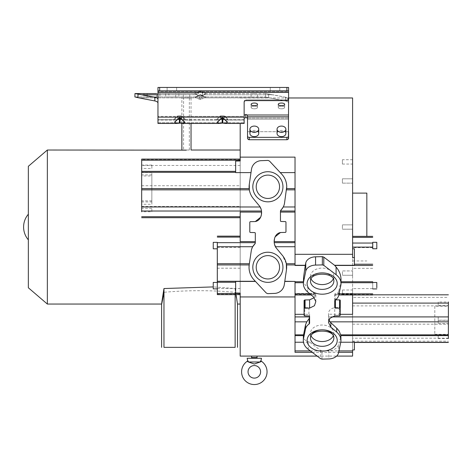 <?xml version="1.0" encoding="UTF-8"?>
<svg xmlns="http://www.w3.org/2000/svg" width="472" height="472" viewBox="0 0 472 472"><rect width="100%" height="100%" fill="white"/><g stroke="black" fill="none" stroke-linecap="round" stroke-linejoin="round"><path stroke-width="0.35" stroke-dasharray="2.36 1.77" d="M222.713 122.932L222.713 118.271L222.141 118.271C216.371 121.263 216.359 124.773 222.141 122.932L222.713 122.932C228.513 124.803 228.436 121.221 222.713 118.271L223.002 117.941L227.545 122.1L226.041 123.452L222.1 122.985M222.141 122.932L221.852 117.941L217.321 122.089L218.837 123.452L221.852 123.027M221.852 117.941L223.002 117.941M247.534 119.192L247.452 118.094L245.835 117.557L245.835 114.472L244.142 115.245L244.142 119.634L225.215 119.634L227.516 120.059L225.05 119.676A0.678 0.319 104 0 1 224.926 119.569C229.044 120.301 229.044 119.369 224.926 116.779C229.044 119.487 229.044 120.419 224.926 119.569A0.678 0.319 104 0 0 225.05 119.676A0.678 0.319 104 0 0 225.215 119.634L220.418 119.44L225.215 119.634A0.678 0.319 104 0 1 225.05 119.676L227.522 120.059L244.142 120.059L227.522 120.059L225.215 116.377L244.142 116.377L244.142 120.059L244.142 119.634L225.215 119.634L227.522 120.059L225.215 116.377L244.142 116.377L244.142 101.515L244.142 123.452L244.142 102.276A1.699 1.652 180 0 1 245.835 100.624L245.835 99.858A1.699 1.652 0 0 0 244.142 101.515A1.699 1.652 0 0 1 245.835 99.858L245.835 100.624L286.887 100.624A1.699 1.652 0 0 0 288.587 98.972L288.587 98.205A1.699 1.652 180 0 1 286.887 99.858L245.835 99.858L286.887 99.858A1.699 1.652 180 0 0 288.587 98.205L288.587 87.45L157.961 87.45L157.961 120.059L157.961 87.45L157.961 90.842L288.587 90.842L157.961 90.842L157.961 92.418L288.587 92.418L288.587 98.972L288.587 91.656L157.961 91.656L288.587 91.656L288.587 87.45L157.961 87.45L288.587 87.45L288.587 90.842L157.961 90.842M134.963 96.949L194.458 96.949L134.963 96.949L137.995 97.692L137.995 94.105L154.863 97.22C156.828 97.651 157.86 98.359 157.961 99.356L157.961 92.418M180.003 122.985L183.266 123.452L184.794 122.1L180.251 117.941L179.1 117.941L174.569 122.089L176.085 123.452L179.348 122.985M180.251 123.027L179.962 122.932C185.767 124.803 185.685 121.221 179.962 118.271L179.389 118.271C173.619 121.263 173.607 124.773 179.389 122.932L180.251 123.027L179.1 123.027M220.418 115.923L224.436 115.923L224.147 116.319L220.707 116.319L224.147 116.319L224.436 115.923L220.418 115.923L220.707 116.319L219.928 116.779C215.81 119.487 215.81 120.419 219.928 119.569C215.81 120.301 215.81 119.369 219.928 116.779L220.707 116.319L220.707 119.375L224.147 119.375L219.928 119.569A0.678 0.319 -104 0 1 219.804 119.676A0.678 0.319 -104 0 1 219.639 119.634L217.332 120.059L219.639 116.377L219.928 116.779L219.639 116.377L182.463 116.377L181.685 115.923L181.401 116.319L177.956 116.319L181.401 116.319L181.685 115.923L177.667 115.923L181.685 115.923L182.463 116.377L219.639 116.377L220.418 115.923L220.707 119.375L219.928 119.569A0.678 0.319 -104 0 1 219.804 119.676L220.583 119.481L219.804 119.676A0.678 0.319 -104 0 1 219.639 119.634L217.332 120.059L219.639 116.377L220.418 115.923M177.667 115.923L177.956 116.319L177.177 116.779C173.059 119.487 173.059 120.419 177.177 119.569C173.059 120.301 173.059 119.369 177.177 116.779L176.888 116.377L177.177 116.779L177.956 116.319L177.956 119.375L181.401 119.375L177.177 119.569A0.678 0.319 -104 0 1 177.053 119.676A0.678 0.319 -104 0 1 176.888 119.634L174.587 120.059L176.888 116.377L177.667 115.923L177.667 119.44L181.685 119.44L177.177 119.569A0.678 0.319 -104 0 1 177.053 119.676L181.519 119.481L177.053 119.676A0.678 0.319 -104 0 1 176.888 119.634L174.587 120.059L176.888 116.377L157.961 116.377L176.888 116.377L177.667 115.923M182.463 119.634L184.77 120.059L182.463 116.377L182.18 116.779C186.292 119.487 186.292 120.419 182.18 119.569C186.292 120.301 186.292 119.369 182.18 116.779L182.463 116.377L184.77 120.059L182.298 119.676A0.678 0.319 104 0 1 182.18 119.569A0.678 0.319 104 0 0 182.298 119.676A0.678 0.319 104 0 0 182.463 119.634L184.77 120.059L182.298 119.676A0.678 0.319 104 0 0 182.463 119.634L181.401 119.375L182.18 119.569L181.401 119.375L181.401 116.319L182.18 116.779L181.401 116.319L181.401 119.375L182.463 119.634L219.639 119.634L182.463 119.634M245.835 114.472L247.452 115.009L247.534 119.198L247.534 116.796L288.587 116.796L288.587 99.356L288.587 118.094L247.452 118.094L288.587 118.094L288.587 119.198L288.587 103.085C288.486 102.088 287.454 101.38 285.483 100.949L269.547 97.863L203.603 97.863L205.119 97.338L203.603 97.863L268.615 97.692L285.483 100.949C287.454 101.38 288.486 102.088 288.587 103.085L288.587 99.356C288.486 98.359 287.454 97.651 285.483 97.22L272.863 94.778L203.603 94.778L205.119 94.075L202.382 95.486C200.972 96.471 199.632 96.471 198.364 95.486L198.222 95.556C199.632 96.548 201.072 96.548 202.523 95.556L203.603 94.778L272.863 94.778L265.588 93.556L265.518 96.949L265.588 93.556L206.293 93.556L265.588 93.556L285.483 97.22L285.483 100.949L285.483 97.22L288.575 99.185M198.222 98.642C199.644 99.639 201.078 99.639 202.523 98.642A3.735 2.944 54.1 0 1 200.948 97.84A3.735 2.944 54.1 0 0 202.523 98.642L203.603 97.863L202.523 98.642C201.078 99.639 199.644 99.639 198.222 98.642L199.798 97.84C200.181 99.155 200.565 99.155 200.948 97.84L202.022 97.061L203.603 97.863L202.022 97.061L200.948 97.84L200.948 95.132L205.119 97.338L206.293 96.949A3.735 3.735 0 0 1 204.712 96.601L200.948 94.843A1.357 1.357 0 0 0 199.798 94.843L196.004 96.612L199.798 94.843A1.357 1.357 0 0 1 200.948 94.843L204.742 96.612L203.538 96.341L202.022 97.061L203.538 96.341L205.119 97.338L206.323 96.961L204.742 96.612L206.323 96.961L265.588 96.949L206.293 96.949A3.735 3.735 0 0 1 204.712 96.601L200.948 95.132L200.948 97.84C200.565 99.067 200.181 99.067 199.798 97.84A3.735 2.944 -54.1 0 1 198.222 98.642L195.626 97.338L198.222 98.642M137.995 97.692L154.863 100.949C156.828 101.38 157.86 102.088 157.961 103.085L157.961 99.356M245.835 117.557L244.142 118.33L244.142 123.452L226.017 123.452M254.32 106.123A3.221 1.339 180 0 0 251.098 107.463A3.221 1.339 180 0 0 254.32 108.796A3.221 1.339 180 0 0 257.541 107.463A3.221 1.339 180 0 0 254.32 106.123A3.221 1.339 180 0 1 257.541 107.463A3.221 1.339 180 0 1 254.32 108.796A3.221 1.339 180 0 1 251.098 107.463A3.221 1.339 180 0 1 254.32 106.123M281.459 106.123A3.221 1.339 180 0 0 278.238 107.463A3.221 1.339 180 0 0 281.459 108.796A3.221 1.339 180 0 0 284.687 107.463A3.221 1.339 180 0 0 281.459 106.123A3.221 1.339 180 0 1 284.687 107.463A3.221 1.339 180 0 1 281.459 108.796A3.221 1.339 180 0 1 278.238 107.463A3.221 1.339 180 0 1 281.459 106.123M254.32 105.71A3.221 1.339 0 0 1 251.098 104.371A3.221 1.339 0 0 1 254.32 103.038A3.221 1.339 0 0 1 257.541 104.371A3.221 1.339 0 0 1 254.32 105.71M281.459 105.71A3.221 1.339 0 0 1 278.238 104.371A3.221 1.339 0 0 1 281.459 103.038A3.221 1.339 0 0 1 284.687 104.371A3.221 1.339 0 0 1 281.459 105.71M171.873 87.45L167.123 87.45L171.873 87.45M275.017 87.45L270.267 87.45L275.017 87.45M171.873 90.842L176.622 90.842L167.123 90.842L171.873 90.842L167.123 90.842L167.123 87.45L167.123 90.842L176.622 90.842L176.622 87.45L176.622 90.842L171.873 90.842M275.017 90.842L279.766 90.842L270.267 90.842L275.017 90.842L270.267 90.842L270.267 87.45L270.267 90.842L279.766 90.842L279.766 87.45L279.766 90.842L275.017 90.842M288.587 90.842L288.587 92.418M156.674 93.556L147.175 93.556L156.674 93.556L156.674 96.949L159.896 96.949L156.674 96.949L156.674 93.556L194.458 93.556L134.892 93.556L134.892 96.949M147.175 93.556L147.175 96.949L156.674 96.949L147.175 96.949L147.175 93.556L143.948 93.556L143.948 96.949L147.175 96.949L143.948 96.949M175.672 93.556L165.666 93.556L168.887 93.556L168.887 96.949L165.666 96.949L168.887 96.949L168.887 93.556L178.9 93.556L175.672 93.556L175.672 96.949L168.887 96.949L178.9 96.949L175.672 96.949L175.672 93.556M186.528 93.556L189.756 93.556L186.528 93.556M186.528 96.949L189.756 96.949L186.528 96.949M194.458 96.949A3.735 3.735 0 0 0 196.033 96.601A3.735 3.735 0 0 1 194.458 96.949L195.626 97.338L197.207 96.341L195.626 97.338L194.458 96.949M196.004 96.612L199.798 95.132A1.357 1.038 0 0 1 200.948 95.132A1.357 1.038 0 0 0 199.798 95.132L197.207 96.341L198.724 97.061L197.143 97.863L138.927 97.863L197.143 97.863L198.724 97.061L197.207 96.341L196.01 96.612M254.32 96.949L251.098 96.949L254.32 96.949M254.32 93.556L251.098 93.556L254.32 93.556M206.146 93.527L206.146 93.527A0.342 0.342 0 0 0 206.293 93.556A0.342 0.342 0 0 1 206.146 93.527L202.382 91.769L206.181 93.539L202.523 95.556C201.072 96.548 199.632 96.548 198.222 95.556L198.364 95.486C199.768 96.471 201.107 96.471 202.382 95.486L202.382 92.772A4.75 0.72 115 0 0 202.382 91.769A4.75 4.75 -97.3 0 0 198.364 91.769A4.75 4.75 97.3 0 1 202.382 91.769L202.382 91.769A4.75 0.72 115 0 1 202.382 92.772A4.75 3.64 180 0 0 198.364 92.772A4.75 3.64 180 0 1 202.382 92.772L205.119 94.075L206.146 93.527M194.57 93.539L198.364 91.769L194.57 93.539L195.626 94.075L194.423 93.568L197.143 94.778L194.6 93.527A0.342 0.342 0 0 1 194.458 93.556A0.342 0.342 0 0 0 194.6 93.527L194.57 93.539M142.237 94.778L197.29 94.707L198.364 95.486L198.364 92.772L198.364 95.486L195.774 93.981L198.364 92.772A4.75 0.72 -115 0 1 198.364 91.769L198.364 91.769A4.75 0.72 -115 0 0 198.364 92.772L195.774 93.981L198.222 95.556L197.143 94.778L157.961 94.778M265.588 96.949L268.615 97.692L268.615 94.105L268.615 97.692L265.588 96.949M224.436 119.44L224.926 119.569L224.147 119.375L224.147 116.319L224.926 116.779L225.215 116.377L224.436 115.923L225.215 116.377L224.926 116.779L224.147 116.319L224.436 119.44M244.142 115.245L244.142 118.33M176.05 123.452L157.961 123.452L157.961 103.085M204.972 93.981L202.382 95.486L202.382 92.772L204.972 93.981M247.534 131.688L247.534 119.198L288.587 119.198L247.534 119.198L247.534 131.688L288.587 131.688L247.534 131.688L247.534 136.154A1.699 1.198 180 0 0 249.228 137.358L286.887 137.358A1.699 1.198 180 0 0 288.587 136.154L288.587 131.688M312.193 352.324L338.672 352.324M240.195 356.094L240.195 123.452M352.59 97.969L352.59 356.094M286.887 137.358L286.887 139.742L249.228 139.742L249.228 137.358M257.033 356.094L251.605 356.094M352.59 294.965L352.59 257.541M352.59 297.342L352.59 314.317M352.59 349.953L352.59 297.348L448.4 297.348M352.59 227.032L352.59 260.963L352.59 227.032M352.59 180.971L352.59 183.136L352.59 180.971M352.59 270.934L352.59 275.259L352.59 270.934L352.59 275.259L352.59 270.934L342.406 270.934L342.406 275.259L342.406 270.934L342.406 275.259L342.406 270.934L352.59 270.934M352.59 290.646L352.59 294.339L352.59 290.646M352.59 183.136L352.59 178.811L352.59 183.136L342.406 183.136L342.406 178.811L342.406 183.136L342.406 178.811L342.406 183.136L352.59 183.136M352.59 163.424L352.59 159.731L352.59 163.424M321.975 359.109L321.975 350.849L320.541 350.395L309.774 342.229L303.484 342.229M295.024 281.448L295.024 352.324M310.328 350.908L338.961 350.908M340.754 342.229L339.049 342.229L340.749 337.669L340.749 342.253M321.975 350.849L328.777 350.672A10.178 7.192 180 0 0 338.577 344.525L339.049 342.229M309.774 342.229L308.245 341.675C305.024 340.483 303.384 338.76 303.319 336.507M253.96 279.813L266.255 293L267.689 293.649L274.492 293.401A10.178 10.178 0 0 0 284.291 284.699L286.463 269.807M240.195 241.605L240.195 294.628L240.195 293.124L235.652 293.006L235.652 281.436M235.652 172.616L235.652 161.064L240.195 160.946L240.195 159.099L240.195 212.081M240.195 227.032L240.195 304.051L240.195 227.032M295.024 265.276L295.024 157.129M281.802 174.251L269.506 161.07L268.072 160.421L261.276 160.669A10.178 10.178 0 0 0 251.476 169.371L249.299 184.263M286.539 189.437L284.527 203.102L283.265 206.972M280.468 210.907L280.457 211.303M280.457 220.802L280.457 220.802A0.678 0.678 0 0 0 281.117 221.48L281.117 221.48M280.457 232.525L284.976 232.407A3.676 3.676 0 0 1 285.306 232.407A0.678 0.678 180 0 0 285.967 231.728L285.967 222.271A0.678 0.678 0 0 0 285.3 221.592L281.123 221.48M274.214 241.965L275.176 236.791M276.026 247.688L282.421 255.429L286.333 263.718M274.22 242.319L274.474 244.325M354.401 248.832L354.401 265.282M341.02 279.56L340.819 285.424M338.808 295.088L338.808 291.047L340.819 282.026M338.808 291.047L337.338 293.82L335.167 294.959L334.742 294.805L334.742 293.442L334.742 300.741M335.167 300.044L335.167 294.959L334.742 294.805M340.253 314.317L328.494 314.216L328.494 322.482M352.59 293.442L334.742 293.442M335.486 299.826L335.409 299.82A0.678 0.478 0 0 1 334.742 299.342M328.96 319.916L328.5 314.317C328.276 310.871 330.359 308.641 334.742 307.626L339.262 307.543A3.676 2.596 0 0 1 339.592 307.543L340.253 307.065L340.253 300.381M340.943 336.436L340.749 337.669M354.401 342.229L354.401 349.923M328.777 350.672L328.777 358.938M309.591 316.913L309.591 314.317L304.086 314.317M309.591 316.706L309.591 323.273M309.591 316.417L309.591 314.317M314.269 297.661L315.839 293.442L295.024 293.442M304.086 300.428L304.086 307.119A0.678 0.478 180 0 0 304.753 307.596L308.924 307.673A0.678 0.478 0 0 1 309.591 308.151M315.839 301.537L315.815 294.581C315.88 295.254 315.491 295 314.641 293.82L307.632 288.132L303.714 282.71L303.39 279.695M295.024 294.581L315.815 294.581L315.697 294.965L311.196 294.965M249.186 264.94L251.24 250.968L252.709 246.72M217.303 248.809L217.303 242.36M217.315 282.439L217.321 288.87L217.303 282.433M217.315 242.372L217.321 248.797M255.311 233.262L255.311 233.262A0.678 0.678 0 0 0 254.65 232.584L250.467 232.478A0.678 0.678 0 0 1 249.8 231.799L249.8 222.341A0.678 0.678 180 0 1 250.461 221.663A3.676 3.676 0 0 0 250.791 221.663L255.311 221.545M261.541 211.621L260.591 217.279M260.131 206.972L251.729 196.364L250.225 193.213L249.34 189.838M261.5 211.019L261.299 209.774M240.195 159.489L141.677 159.489L141.683 159.099M151.842 201.939L151.854 174.9L151.842 201.939L141.665 201.939M151.854 174.9L141.677 174.9M151.837 211.763L151.842 208.364L151.837 211.763L141.659 211.757M151.86 204.27L151.86 200.877L151.86 204.27L141.683 204.27M151.86 168.475L151.86 165.082L151.86 168.475L141.683 168.475M151.837 175.968L151.842 172.575L151.837 175.968L141.659 175.962M254.886 243.953L255.311 242.968M256.213 186.776A11.67 11.67 0 0 1 267.884 175.106A11.67 11.67 0 0 1 279.554 186.776A11.67 11.67 0 0 1 267.884 198.447A11.67 11.67 0 0 1 256.213 186.776M256.213 267.294A11.67 11.67 0 0 1 267.884 255.623A11.67 11.67 0 0 1 279.554 267.294A11.67 11.67 0 0 1 267.884 278.964A11.67 11.67 0 0 1 256.213 267.294M339.592 315.809L339.592 307.543M339.262 307.543L339.262 315.809M311.089 278.94A11.67 8.254 0 0 1 310.493 276.344L310.493 281.141A11.67 8.254 180 0 1 321.562 272.899A11.67 8.254 180 0 1 333.775 280.285A11.67 8.254 180 0 1 333.84 281.141L333.84 276.344A11.67 8.254 0 0 1 333.244 278.94M310.493 276.344A11.67 8.254 0 0 1 322.169 268.09A11.67 8.254 0 0 1 333.84 276.344M311.089 335.875A11.67 8.254 0 0 1 310.493 333.279A11.67 8.254 0 0 1 322.169 325.025A11.67 8.254 0 0 1 333.84 333.279L333.84 338.076A11.67 8.254 180 0 0 333.775 337.22M310.493 333.279L310.493 338.076M333.84 333.279A11.67 8.254 0 0 1 333.244 335.875M354.401 341.344L352.59 341.339M438.211 316.918L438.211 320.311L438.211 316.918L448.388 316.93M438.193 335.108L438.187 338.507L438.193 335.108L448.37 335.12M438.211 302.003L438.211 305.396L438.211 302.003L448.388 302.009M438.193 320.193L438.187 323.586L438.193 320.193L448.37 320.199M434.818 306.204L434.795 334.294L434.818 306.204L448.394 306.216M434.795 334.294L448.365 334.306M372.738 288.604L372.732 282.48L372.738 288.604L352.59 288.604M372.75 242.307L372.75 248.756M372.732 248.756L372.732 242.307M47.347 150.019L47.347 304.051M161.607 304.003L163.967 292.286C187.72 290.168 211.444 290.168 235.139 292.286L237.499 304.003M236.047 294.628L235.139 288.539L213.244 286.911M28.349 214.211L28.349 239.853M189.337 98.034L189.337 150.019L183.573 150.019L189.337 150.019L183.573 150.019L183.573 98.034L189.337 98.034L183.573 98.034M181.873 150.019L186.287 150.155M181.873 98.034L191.036 98.034L181.873 98.034L181.873 123.351M191.036 98.034L191.036 123.452M235.139 294.628L235.139 288.539M163.967 292.286L163.967 347.351L235.139 347.351L235.139 292.286M366.838 193.107L366.838 236.354M342.406 228.566L342.406 224.873L342.406 228.566M342.406 294.339L342.406 290.014L342.406 294.339L352.59 294.339M342.406 290.014L352.59 290.014M342.406 159.731L342.406 164.055L342.406 159.731L352.59 159.731M342.406 164.055L352.59 164.055M288.587 116.796L288.587 136.154M247.534 116.796L247.534 136.154M258.727 129.198L258.727 133.517A4.413 3.121 0 0 1 254.32 136.638A4.413 3.121 0 0 1 249.906 133.517A4.413 3.121 0 0 1 254.32 130.402A4.413 3.121 0 0 1 258.727 133.517A4.413 3.121 0 0 0 254.32 130.402A4.413 3.121 0 0 0 249.906 133.517L249.906 129.198A4.413 3.121 180 0 0 254.32 132.319A4.413 3.121 180 0 0 258.727 129.198A4.413 3.121 180 0 0 254.32 126.083A4.413 3.121 180 0 0 249.906 129.198M285.873 129.198L285.873 133.517A4.413 3.121 0 0 1 281.459 136.638A4.413 3.121 0 0 1 277.052 133.517A4.413 3.121 0 0 1 281.459 130.402A4.413 3.121 0 0 1 285.873 133.517A4.413 3.121 0 0 0 281.459 130.402A4.413 3.121 0 0 0 277.052 133.517L277.052 129.198A4.413 3.121 180 0 0 281.459 132.319A4.413 3.121 180 0 0 285.873 129.198A4.413 3.121 180 0 0 281.459 126.083A4.413 3.121 180 0 0 277.052 129.198M247.452 118.094L247.452 115.009L288.587 115.009M250.927 358.26L257.712 358.26L250.927 358.26M247.163 358.26L261.476 358.26M260.314 361.452L261.028 360.508M247.611 360.508L248.655 361.989L259.978 361.989L261.323 361.204M248.655 361.989L254.32 364.03L260.839 361.758M247.316 361.204L247.8 361.758M257.541 96.949L257.541 93.556M251.098 96.949L251.098 93.556M189.756 96.949L189.756 93.556M183.307 96.949L183.307 93.556M179.962 122.932L180.251 117.941M179.389 122.932L179.1 117.941M157.961 122.72L244.142 122.72L157.961 122.72M244.142 117.144L157.961 117.144M286.887 100.624L286.887 99.858L286.887 100.624M176.888 119.634L157.961 119.634L176.888 119.634M219.639 119.634L220.418 119.44L219.639 119.634M159.66 90.842L159.66 87.45M286.887 87.45L286.887 90.842M154.863 97.22L154.863 100.949M199.798 97.84L199.798 95.132L199.798 97.84L198.724 97.061L199.798 97.84M320.541 350.395L320.541 358.655M308.245 349.333L308.245 341.675M341.02 282.71L340.69 282.71M337.338 293.82L339.073 293.82M372.727 294.581L334.742 294.581M334.742 315.892L334.742 307.626M328.553 316.913L331.497 316.913M338.577 352.785L338.577 344.525M313.502 292.746L313.502 296.929M309.85 293.82L314.641 293.82M303.714 282.71L303.39 282.71M307.632 291.932L307.632 288.132M240.195 294.257L217.327 294.257M217.315 288.486L240.195 288.486M240.195 268.202L217.303 268.202M240.195 247.47L217.303 247.47M141.653 206.429L240.195 206.429M240.195 165.465L141.665 165.465M141.653 185.726L240.195 185.726M304.753 315.856L304.753 307.596M308.924 307.673L308.93 315.933M448.359 342.454L354.401 342.454M352.59 341.173L448.365 341.173M448.376 338.194L352.59 338.194M352.59 324.164L448.388 324.164M352.59 305.891L448.4 305.891M372.75 247.641L352.59 247.641M372.744 268.344L352.59 268.344M257.033 357.581L251.605 357.581M224.277 123.304L223.952 123.251M223.575 123.186L223.179 123.109M221.993 123.044L222.631 123.009M218.955 123.452L183.295 123.452M217.332 120.059L184.77 120.059L217.332 120.059L219.804 119.676L217.332 120.059M174.587 120.059L177.053 119.676L174.587 120.059L157.961 120.059L174.587 120.059M205.521 96.866L204.724 96.601L205.521 96.866M202.382 91.769A4.75 4.75 0 0 0 198.364 91.769M224.271 119.481L220.583 119.481L224.271 119.481M317.166 356.094L336.607 356.094M240.195 97.969L288.587 97.969M334.972 294.965L338.837 294.965M352.59 294.817L372.727 294.817M151.842 208.364L141.659 208.364M151.86 200.877L141.683 200.877M151.86 165.082L141.683 165.082M151.842 172.575L141.659 172.569M438.211 320.311L448.388 320.323M438.187 338.507L448.365 338.512M438.211 305.396L448.388 305.402M438.187 323.586L448.37 323.597M352.59 260.963L366.838 260.963M342.406 178.811L352.59 178.811L342.406 178.811M342.406 229.197L352.59 229.197L342.406 229.197M342.406 224.873L352.59 224.873L342.406 224.873M342.406 275.259L352.59 275.259L342.406 275.259M257.541 104.371L257.541 107.463L257.541 104.371M251.098 104.371L251.098 107.463L251.098 104.371M284.687 104.371L284.687 107.463L284.687 104.371M278.238 104.371L278.238 107.463L278.238 104.371M165.666 93.556L165.666 96.949M178.9 93.556L178.9 96.949M159.896 93.556L159.896 96.949M179.242 123.044L179.879 123.009M183.266 123.452L181.779 123.34M181.531 123.304L181.207 123.251M180.829 123.186L180.434 123.109"/><path stroke-width="0.71" d="M134.892 96.949L134.963 93.556L154.863 97.22C156.828 97.651 157.86 98.359 157.961 99.356M134.963 96.949L137.995 97.692L137.995 94.105L134.963 93.556L156.674 93.556M143.948 93.556L147.175 93.556M288.421 139.034L288.575 99.185M244.142 118.33L245.835 117.557L247.452 118.094L247.452 115.009L245.835 114.472L244.142 115.245M254.32 103.038A3.221 1.339 0 0 0 251.098 104.371A3.221 1.339 0 0 0 254.32 105.71A3.221 1.339 0 0 0 257.541 104.371A3.221 1.339 0 0 0 254.32 103.038M281.459 103.038A3.221 1.339 0 0 0 278.238 104.371A3.221 1.339 0 0 0 281.459 105.71A3.221 1.339 0 0 0 284.687 104.371A3.221 1.339 0 0 0 281.459 103.038M223.179 123.109L226.017 123.452L227.557 122.148L223.002 117.941L221.852 117.941L217.297 122.142L218.837 123.452L221.852 123.027L226.017 123.452L244.142 123.452L244.142 102.276A1.699 1.652 180 0 1 245.835 100.624L286.887 100.624A1.699 1.652 0 0 0 288.587 98.972L288.587 87.45L157.961 87.45L157.961 123.452L176.05 123.452M157.961 90.842L288.587 90.842M180.434 123.109L176.085 123.452L179.242 123.044L183.272 123.452L184.812 122.148L180.251 117.941L179.1 117.941L174.552 122.142L176.085 123.452L179.1 123.027L183.266 123.452M157.961 103.085C157.86 102.088 156.828 101.38 154.863 100.949L154.863 97.22M137.995 97.692L154.863 100.949M247.452 118.094L247.534 119.198M288.587 116.796L247.534 116.796L247.452 115.009L288.587 115.009M255.47 281.436L235.652 281.436L235.652 293.006L240.195 293.124L240.195 296.941L295.024 296.941L295.024 352.324L312.193 352.324M338.672 352.324L352.59 352.324L352.59 349.953L354.401 349.923L354.401 342.229L340.754 342.229M240.195 296.941L240.195 356.094L257.033 356.094L257.033 357.581A0.678 0.678 0 0 0 257.712 358.26M240.195 123.452L240.195 160.946L235.652 161.064L235.652 172.616L250.998 172.616M352.59 248.762L354.401 248.832L354.401 257.576L352.59 257.541L352.59 254.314L295.024 254.314L295.024 157.129L240.195 157.129M352.59 254.314L352.59 97.969L288.587 97.969M336.607 356.094L352.59 356.094L352.59 352.324M248.496 139.618L249.228 139.742L247.599 138.839M288.587 131.688L288.587 138.502L287.359 139.694M249.228 137.358L249.228 139.742L286.887 139.742L286.887 137.358L249.228 137.358A1.699 1.198 180 0 1 247.534 136.154L247.534 131.688M340.253 314.317L352.59 314.317L352.59 294.965M303.484 342.229L295.024 342.229M295.024 350.908L310.328 350.908M338.961 350.908L352.59 350.908M334.742 307.602A0.678 0.478 180 0 0 335.403 308.086L339.586 308.163A0.678 0.478 0 0 1 340.253 308.641L340.253 315.326L339.592 315.809A3.676 2.596 180 0 0 339.262 315.809L334.742 315.892L329.898 318.293L328.494 322.482L330.831 327.09L336.707 332.087A18.349 12.974 0 0 1 340.943 340.377A18.349 12.974 0 0 1 340.749 342.253L338.577 352.785A10.178 7.192 -0 0 1 328.777 358.938L321.975 359.109L320.541 358.655L308.245 349.333A18.349 12.974 0 0 1 303.319 340.483A18.349 12.974 0 0 1 303.514 338.595L305.526 328.931A12.083 8.543 0 0 1 309.172 323.975L309.591 323.273L309.591 316.417A0.678 0.478 180 0 0 308.93 315.933L304.753 315.856A0.678 0.478 0 0 1 304.086 315.379L304.086 308.694L304.747 308.21A3.676 2.596 180 0 0 305.077 308.21L309.591 308.127L314.435 305.726L315.839 301.537L313.502 296.929L307.632 291.932A18.349 12.974 0 0 1 303.39 283.642A18.349 12.974 0 0 1 303.584 281.766L305.762 271.235A10.178 7.192 0 0 1 315.562 265.081L322.358 264.904L323.792 265.364L336.088 274.686A18.349 12.974 0 0 1 341.02 283.536A18.349 12.974 0 0 1 340.819 285.424L338.808 295.088A12.083 8.543 0 0 1 335.167 300.044L334.742 300.747L334.742 307.602L334.742 300.747M303.319 340.483L303.407 335.621L305.526 324.783L306.788 321.845L309.166 318.553L309.591 316.706M295.024 296.941L295.024 281.442L284.763 281.436M295.024 263.712L286.333 263.718L286.463 269.807L284.291 284.699A10.178 10.178 0 0 1 274.492 293.401L267.689 293.649L266.255 293L253.96 279.813A18.349 18.349 0 0 1 249.228 264.627L251.24 250.968A12.083 12.083 0 0 1 254.886 243.953L255.311 242.968L255.311 233.262A0.678 0.678 0 0 0 254.65 232.584L250.467 232.478A0.678 0.678 0 0 1 249.8 231.799L249.8 222.341A0.678 0.678 180 0 1 250.461 221.663A3.676 3.676 0 0 0 250.791 221.663L255.311 221.545C262.107 220.294 263.364 210.341 259.216 205.703L253.346 198.641A18.349 18.349 0 0 1 249.299 184.263L251.476 169.371A10.178 10.178 0 0 1 261.276 160.669L268.072 160.421L269.506 161.07L281.802 174.251C285.023 177.773 286.663 181.944 286.734 186.764L284.527 203.102A12.083 12.083 0 0 1 280.881 210.117L280.457 211.102L280.457 220.802A0.678 0.678 0 0 0 281.117 221.48L285.3 221.592A0.678 0.678 0 0 1 285.967 222.271L285.967 231.728A0.678 0.678 180 0 1 285.306 232.407A3.676 3.676 0 0 0 284.976 232.407L280.457 232.525C273.654 233.776 272.403 243.729 276.545 248.36L276.551 248.366M217.303 242.36L217.327 294.628L217.315 282.433L213.244 282.433L213.25 288.882L213.244 282.439M240.195 159.099L141.683 159.099L141.677 211.019L261.5 211.019L261.553 212.081L240.195 212.081L240.195 241.605L255.311 241.605L255.311 233.262M280.279 172.616L295.024 172.616M281.802 174.251A18.349 18.349 0 0 1 286.539 189.437M295.024 206.972L283.265 206.972L280.457 211.019L295.024 211.019M280.457 211.303L280.457 212.081L295.024 212.081M280.457 212.081L280.457 220.802M295.024 242.667L274.238 242.667L274.214 241.605L295.024 241.605M275.176 236.791L280.457 232.525M274.474 244.325L276.026 247.688M295.024 254.314L295.024 265.465L305.26 265.465L305.762 262.975A10.178 7.192 180 0 1 315.562 256.821L315.562 265.081M354.401 257.576L354.401 265.282L334.577 265.282L323.792 257.104L322.358 256.644L315.562 256.821M295.024 265.282L305.284 265.282M372.75 248.756L372.75 242.307M336.088 274.686L336.088 267.028L334.577 265.282M336.088 267.028C339.309 270.816 340.949 274.993 341.02 279.56L341.02 283.536M340.253 308.641L340.253 300.381A0.678 0.478 180 0 0 339.586 299.897L335.486 299.826M328.96 319.916L329.916 321.845L337.144 328.577L339.297 331.303L340.867 335.621L340.943 340.377M448.388 320.323L448.388 316.93L448.388 320.323M448.365 338.512L448.37 335.12L448.365 338.512M448.388 305.402L448.388 302.009L448.388 305.402M448.37 323.597L448.37 320.199L448.37 323.597M448.365 334.306L448.394 306.216L448.365 334.306M304.086 314.317L295.024 314.317M314.269 297.661L309.591 299.868L305.077 299.95A3.676 2.596 -0 0 1 304.747 299.95L304.086 300.428L304.086 308.694M303.39 283.642L303.584 277.176L305.26 265.465M276.545 248.36L282.421 255.429A18.349 18.349 0 0 1 286.463 269.807M253.96 279.813C250.744 276.297 249.098 272.126 249.033 267.305L249.228 264.627M217.303 282.433L217.303 248.809M217.321 288.876L213.25 288.882M213.25 248.809L217.321 248.809L217.321 242.36L213.244 242.36L213.25 248.809L213.244 242.372M255.311 242.968L255.311 241.605M260.591 217.279L255.311 221.545M261.299 209.774L260.143 206.984L141.683 206.972M141.677 211.019L141.677 159.489M141.677 174.9L141.665 201.939L141.677 174.9M141.659 208.364L141.659 211.757L141.659 208.364M141.683 200.877L141.683 204.27L141.683 200.877M141.683 165.082L141.683 168.475L141.683 165.082M141.659 172.569L141.659 175.962L141.659 172.569M141.689 189.838L249.34 189.838L249.299 184.257M217.327 246.72L252.709 246.72L255.163 243.576M256.296 188.163A11.67 11.67 0 0 0 268.58 198.423A11.67 11.67 0 0 0 279.471 185.39A11.67 11.67 0 0 0 267.187 175.124A11.67 11.67 0 0 0 256.296 188.163M256.296 268.68A11.67 11.67 0 0 0 268.58 278.946A11.67 11.67 0 0 0 279.471 265.907A11.67 11.67 0 0 0 267.187 255.641A11.67 11.67 0 0 0 256.296 268.68M322.358 264.904L322.358 256.644M305.077 299.95L305.077 308.21M304.747 308.21L304.747 299.95M304.086 307.119L304.086 315.379M340.253 315.326L340.253 307.065M333.244 278.94A11.67 8.254 0 0 1 322.169 284.598A11.67 8.254 0 0 1 311.089 278.94M333.244 335.875A11.67 8.254 0 0 1 322.169 341.533A11.67 8.254 0 0 1 311.089 335.875M376.803 242.313L372.732 242.307L372.732 248.756L376.803 248.756L376.803 242.313L376.803 248.756M376.803 287.808L376.803 282.486L376.803 287.808M161.607 304.051L47.347 304.051L47.347 150.019L28.349 166.303L28.349 287.767L28.349 214.211A19.677 19.677 0 0 0 28.349 239.853L28.349 166.303M237.499 347.351L237.499 304.003L236.047 294.628M213.244 286.911L163.967 288.539C160.875 307.797 160.875 309.042 163.967 292.286M186.287 150.155L47.347 150.019M191.036 123.452L191.036 150.019L240.195 150.019M181.873 123.351L181.873 150.019M163.967 288.539L163.967 347.351C160.822 347.351 160.822 347.351 163.967 347.351C160.822 347.351 160.822 347.351 163.967 347.351L235.139 347.351C238.283 347.351 238.283 347.351 235.139 347.351C238.283 347.351 238.283 347.351 235.139 347.351L235.139 294.628M366.838 236.354L366.838 193.107L352.59 193.107M288.587 136.154A1.699 1.198 180 0 1 286.887 137.358M247.534 116.796L247.534 138.502M249.906 129.198L249.906 133.517A4.413 3.121 0 0 0 254.32 136.638A4.413 3.121 0 0 0 258.727 133.517L258.727 129.198A4.413 3.121 180 0 1 254.32 132.319A4.413 3.121 180 0 1 249.906 129.198A4.413 3.121 180 0 1 254.32 126.083A4.413 3.121 180 0 1 258.727 129.198M277.052 129.198L277.052 133.517A4.413 3.121 0 0 0 281.459 136.638A4.413 3.121 0 0 0 285.873 133.517L285.873 129.198A4.413 3.121 180 0 1 281.459 132.319A4.413 3.121 180 0 1 277.052 129.198A4.413 3.121 180 0 1 281.459 126.083A4.413 3.121 180 0 1 285.873 129.198M251.605 356.094L251.605 357.581L257.033 357.581M250.927 358.26A0.678 0.678 0 0 0 251.605 357.581M248.655 361.989L259.978 361.989L261.028 360.508L261.476 358.26L247.163 358.26L247.611 360.508A0.678 0.678 137.8 0 1 247.316 361.204L248.655 361.989L247.611 360.508M260.314 361.452L259.978 361.989L260.839 361.758L254.32 364.03L247.8 361.758M261.028 360.508A0.678 0.678 -137.8 0 0 261.323 361.204A12.72 12.72 0 0 1 254.32 384.55A12.72 12.72 0 0 1 247.316 361.204M248.042 371.83A6.278 6.278 0 0 1 254.32 365.552A6.278 6.278 0 0 1 260.597 371.83A6.278 6.278 0 0 1 254.32 378.107A6.278 6.278 0 0 1 248.042 371.83M261.323 361.204L260.839 361.758M222.141 122.932L222.141 118.271C216.365 122.242 216.365 123.8 222.141 122.932L222.713 122.932C228.483 123.794 228.483 122.242 222.713 118.271L221.852 117.941M222.713 122.932L223.002 117.941M179.389 122.932L179.389 118.271C173.619 122.242 173.619 123.8 179.389 122.932L179.962 122.932C185.738 123.794 185.738 122.242 179.962 118.271L179.1 117.941M179.962 122.932L180.251 117.941M157.961 94.778L142.237 94.778M159.66 87.45L159.66 90.842M286.887 90.842L286.887 87.45M288.587 92.418L157.961 92.418M157.961 117.144L244.142 117.144M245.835 117.557L245.835 114.472M295.024 335.621L303.407 335.621M303.514 335.132L303.514 338.595M295.024 334.843L303.573 334.843M255.317 281.271L217.338 281.271M235.652 282.244L217.338 282.244M286.64 188.605L295.024 188.605M295.024 189.838L286.48 189.838M354.401 264.226L372.715 264.226M372.721 247.098L352.59 247.098M372.715 265.465L334.731 265.465M323.792 257.104L323.792 265.364M372.715 281.755L340.867 281.755M372.715 282.716L341.02 282.71M339.073 293.82L372.721 293.82M330.837 322.807L330.831 327.09M331.497 316.913L448.376 316.913M448.388 303.095L352.59 303.095M340.867 335.621L448.359 335.621M340.707 334.843L448.359 334.843M336.707 332.087L336.707 328.164M354.401 342.324L448.359 342.324M307.183 284.651A15.063 10.649 180 0 0 322.954 294.18A15.063 10.649 180 0 0 337.232 283.542A15.063 10.649 180 0 0 337.15 282.433A15.063 10.649 180 0 0 321.385 272.904A15.063 10.649 180 0 0 307.101 283.542A15.063 10.649 180 0 0 307.183 284.651M337.15 339.368A15.063 10.649 180 0 0 321.385 329.839A15.063 10.649 180 0 0 307.101 340.477A15.063 10.649 180 0 0 307.183 341.586A15.063 10.649 180 0 0 322.954 351.115A15.063 10.649 180 0 0 337.232 340.477A15.063 10.649 180 0 0 337.15 339.368M305.526 328.931L305.526 324.783M306.788 321.845L295.024 321.845M309.172 323.975L309.166 318.553M295.024 316.913L309.591 316.913M309.591 308.127L309.591 299.868M295.024 293.82L309.85 293.82M303.39 282.71L295.024 282.716M303.584 277.176L303.584 281.766M295.024 281.442L284.793 281.271M303.526 281.755L295.024 281.755M295.024 264.94L286.522 264.94M282.84 184.983A15.063 15.063 0 0 0 266.987 171.737A15.063 15.063 0 0 0 252.927 188.564A15.063 15.063 0 0 0 268.78 201.809A15.063 15.063 0 0 0 282.84 184.983M282.84 265.5A15.063 15.063 0 0 0 266.987 252.255A15.063 15.063 0 0 0 252.927 269.087A15.063 15.063 0 0 0 268.78 282.333A15.063 15.063 0 0 0 282.84 265.5M249.186 264.94L217.338 264.94M217.327 293.472L240.195 293.46M240.195 237.091L217.315 237.091M217.327 242.667L255.311 242.667M141.665 216.707L240.195 216.707M141.689 188.605L249.186 188.605M141.689 172.315L235.652 172.315M141.689 171.354L235.652 171.354M240.195 160.25L141.683 160.25M217.332 263.712L249.363 263.718M295.024 246.72L275.406 246.72M305.762 271.235L305.762 262.975M335.409 299.82L335.403 308.086M339.586 308.163L339.586 299.897M448.365 321.845L329.916 321.845M310.558 282.002A11.67 8.254 180 0 0 322.777 289.383A11.67 8.254 180 0 0 333.84 281.141C334.76 271.89 309.591 271.872 310.493 281.141A11.67 8.254 180 0 0 310.558 282.002M310.558 338.937A11.67 8.254 180 0 0 322.777 346.318A11.67 8.254 180 0 0 333.84 338.076C334.76 328.825 309.591 328.807 310.493 338.076A11.67 8.254 180 0 0 310.558 338.937M333.775 337.22A11.67 8.254 180 0 0 321.562 329.834A11.67 8.254 180 0 0 310.493 338.076M448.359 342.454L354.401 342.466M352.59 243.05L372.727 243.05M372.738 237.363L352.59 237.363M225.41 123.434L225.114 123.404M223.952 123.251L223.575 123.186M222.861 123.044L218.831 123.452L222.861 123.044M183.295 123.452L218.802 123.452M257.033 356.094L317.166 356.094M338.837 294.965L372.721 294.965M372.727 294.817L448.394 294.817M295.024 294.965L311.196 294.965M240.195 294.628L217.327 294.628M240.195 236.142L217.309 236.142M240.195 217.716L141.659 217.716M352.59 236.354L372.738 236.354M372.732 288.929L376.803 288.929M372.732 282.48L376.803 282.486M240.195 304.051L237.499 304.051M28.349 287.767L47.347 304.051M161.607 304.003L161.607 347.351M180.109 123.044L179.242 123.044L180.109 123.044M181.207 123.251L180.829 123.186"/></g></svg>
